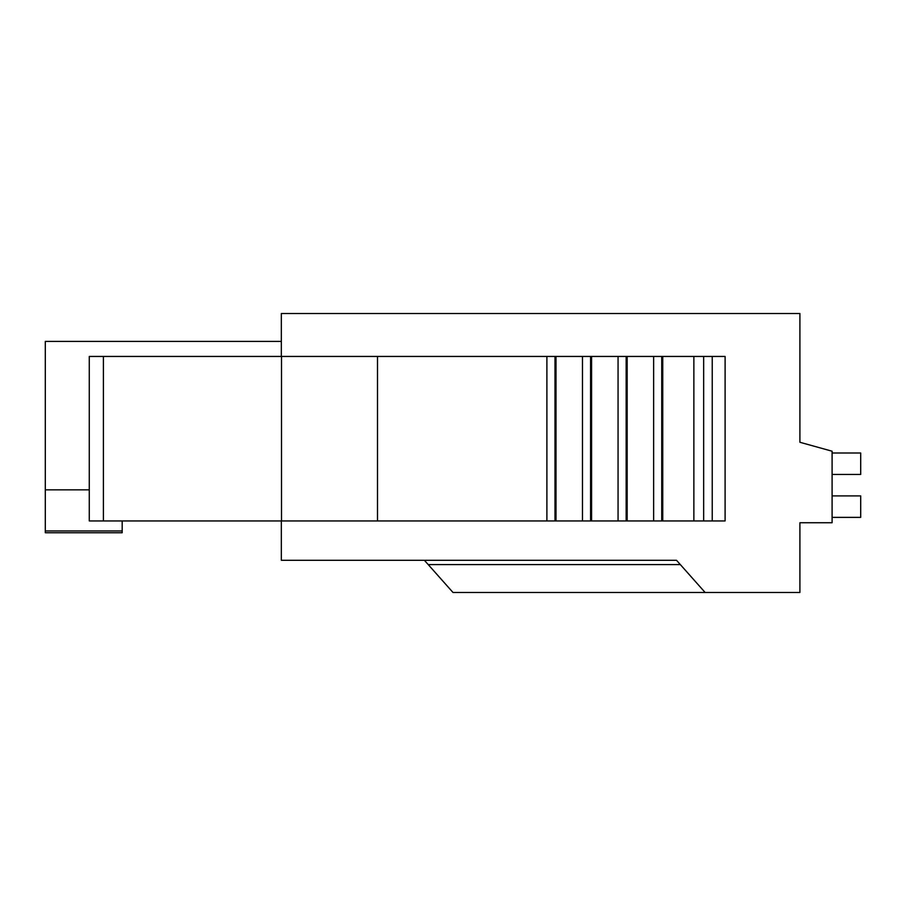 <?xml version="1.0" encoding="UTF-8"?>
<svg xmlns="http://www.w3.org/2000/svg" width="906" height="906" viewBox="0 0 906 906"><rect width="100%" height="100%" fill="white"/><g stroke="black" fill="none" stroke-linecap="round" stroke-linejoin="round"><path stroke-width="1.36" d="M832.093 495.91L860.7 495.91L860.7 517.371L832.093 517.371M832.093 453L860.7 453L860.7 474.461L832.093 474.461M546.896 520.95L546.896 356.443L554.993 356.443L554.993 520.95L89.275 520.95L89.275 356.443L546.896 356.443M554.993 520.95L556.001 520.95L556.001 356.443L554.993 356.443M582.479 520.95L582.479 356.443L590.576 356.443L590.576 520.95L556.001 520.95M590.576 520.95L591.584 520.95L591.584 356.443L590.576 356.443M618.062 520.95L618.062 356.443L626.159 356.443L626.159 520.95L591.584 520.95M626.159 520.95L627.167 520.95L627.167 356.443L626.159 356.443M653.634 520.95L653.634 356.443L661.731 356.443L661.731 520.95L627.167 520.95M661.731 520.95L662.739 520.95L662.739 356.443L661.731 356.443M556.001 356.443L582.479 356.443M591.584 356.443L618.062 356.443M627.167 356.443L653.634 356.443M662.739 356.443L725.106 356.443L725.094 520.95L725.106 356.443M662.739 520.95L725.106 520.95M703.656 356.443L703.656 520.95M377.496 356.443L377.496 520.95M281.506 356.443L281.506 520.95M281.336 520.95L281.336 560.293L676.522 560.293L705.128 592.479L799.907 592.479L799.907 522.739L832.093 522.739L832.093 451.211L799.907 442.275L799.907 313.521L281.336 313.521L281.336 356.443M705.128 592.479L453 592.479L428.21 564.585L680.338 564.585M799.907 524.529L799.907 522.739M424.393 560.293L428.21 564.585M122.185 520.95L122.185 532.751L45.3 532.751L45.3 530.961L122.185 530.961M281.336 341.415L45.3 341.415L45.3 530.961M45.3 489.84L89.275 489.84M712.241 356.443L712.241 520.95M693.86 356.443L693.86 520.95M103.409 356.443L103.409 520.95"/></g></svg>
